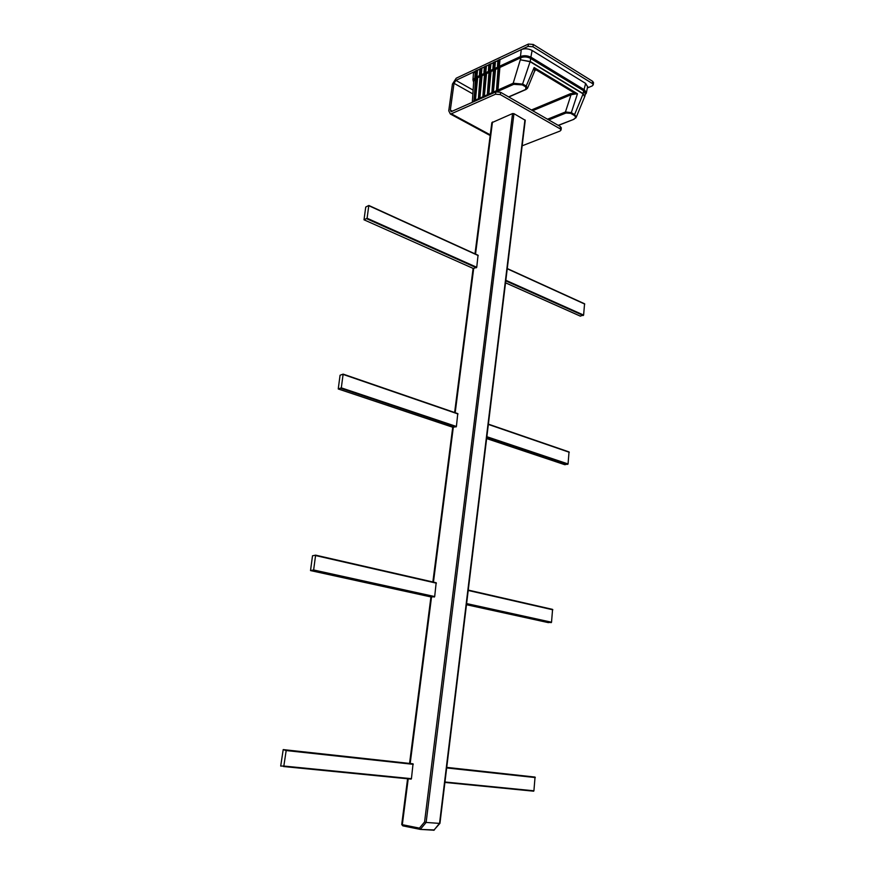 <?xml version="1.0" encoding="UTF-8"?>
<svg xmlns="http://www.w3.org/2000/svg" width="874" height="874" viewBox="0 0 874 874"><rect width="100%" height="100%" fill="white"/><g stroke="black" fill="none" stroke-linecap="round" stroke-linejoin="round"><path stroke-width="1.31" d="M434.367 829.961L420.296 829.404L419.433 828.126L402.324 824.685L403.045 825.908L420.154 829.371M410.551 779.029L411.436 778.679L413.041 763.81L283.209 749.597L286.18 750.558L283.832 766.05L280.696 766.061L283.209 749.597M431.406 597.029L434.684 596.56L436.17 582.74L315.689 555.165M453.103 427.364L456.403 426.479L457.768 413.599L343.285 374.17M473.435 268.515L476.734 267.28L478.045 255.241L368.97 205.565M364.01 219.8L473.577 268.602L364.01 219.8L365.736 207.051L368.817 205.466L367.091 218.249L364.054 219.789M474.997 253.842L491.833 122.688L512.557 113.554L513.956 113.664L525.241 120.284M439.709 823.068L433.952 830.202L420.296 829.404L426.13 822.445L424.567 821.975L419.433 828.126M534.844 70.117L535.718 69.625L534.134 67.538L534.626 71.056M532.648 110.692L571.05 94.731L570.558 93.671L531.414 109.982M575.737 118.045L576.316 117.061L574.6 114.56L571.323 112.626L565.456 111.97L571.05 94.731L574.622 94.119L574.764 93.212L570.558 93.671M574.622 94.119L577.463 93.747L574.764 93.212L535.718 69.625L534.407 71.592M496.541 89.574L498.071 68.096L499.141 67.593L496.541 89.574L496.53 90.404L497.951 90.011L496.53 90.404M497.055 89.345L497.721 89.88L499.906 67.178L498.071 68.096M491.964 91.617L493.515 70.204L494.575 69.712L491.964 91.617L491.964 92.447L493.373 92.043L491.964 92.447M492.488 91.388L493.154 91.912L495.339 69.308L493.515 70.204M487.43 93.649L488.992 72.302L490.052 71.81L487.43 93.649L487.43 94.468L488.839 94.075L487.43 94.468M487.943 93.42L488.61 93.944L490.806 71.406L488.992 72.302M482.94 95.648L484.502 74.388L485.562 73.908L482.94 95.648L482.94 96.468L484.327 96.074L482.94 96.468M483.442 95.43L484.109 95.954L486.305 73.503L484.502 74.388M478.471 97.648L480.055 76.453L481.093 75.972L478.471 97.648L478.471 98.456L479.859 98.074L478.471 98.456M478.974 97.418L479.629 97.943M527.328 88.547L526.432 86.209L522.925 84.144L513.191 83.227L473.948 100.729L472.31 102.367L473.73 80.823L475.62 78.715M584.761 96.588L583.122 93.605L530.289 61.519L520.718 59.869L530.223 61.759L530.638 58.438L583.668 90.765L585.383 93.693M530.223 61.759L583.056 93.846L584.684 96.763M474.047 99.625L475.642 78.507L476.68 78.026L474.047 99.625L474.047 100.434L475.205 99.92L477.423 77.633L475.642 78.507M474.549 99.407L475.423 100.051L474.047 100.434M499.141 67.593L499.895 67.178M494.575 69.712L495.547 69.428L493.373 92.043M490.052 71.81L491.013 71.537L488.839 94.075M485.562 73.908L486.523 73.624L484.327 96.074M479.64 97.943L481.847 75.568L480.055 76.453M481.093 75.972L482.055 75.699L479.859 98.074M476.68 78.026L477.663 77.764L475.423 100.051M497.404 91.573L513.726 84.319L513.191 83.227L520.97 57.651C524.16 56.504 527.383 56.755 530.638 58.438M513.726 84.319L522.302 84.887L525.809 86.941L525.722 89.443L526.301 89.367M548.752 119.935L565.948 113.019L565.456 111.97L547.495 119.214M584.935 96.064L576.316 117.061L573.737 119.367L558.191 125.353M574.043 119.246L558.344 125.441M484.491 74.563L482.055 75.699L484.491 74.596M486.523 73.624L488.981 72.509L486.523 73.624M493.504 70.379L491.013 71.537L493.493 70.412M495.547 69.428L498.049 68.303L495.547 69.428M499.906 67.178L497.951 90.011M477.663 77.764L480.044 76.661L477.63 77.753M500.147 67.331L520.97 57.651C524.16 56.46 527.383 56.723 530.638 58.405L583.734 90.776L585.329 93.988M497.503 66.107L497.907 60.393L498.988 59.891L498.431 65.681L497.492 66.948L499.338 66.348L497.492 66.948M498.431 65.681L499.098 66.206L499.742 59.476L497.907 60.393M493.362 62.535L494.422 62.032L493.865 67.811L492.947 68.238L493.362 62.535L495.176 61.628L494.782 68.478L492.947 69.068L494.531 68.325L493.865 67.811M492.947 68.238L492.947 69.068M488.435 70.346L488.85 64.665L489.899 64.163L489.342 69.92L488.424 71.176L490.248 70.586L488.424 71.176M489.342 69.92L490.008 70.444L490.653 63.758L488.85 64.665M483.945 72.433L484.371 66.774L485.42 66.282L484.852 72.018L483.945 73.263L485.758 72.673L483.945 73.263M484.852 72.018L485.507 72.531L486.163 65.878L484.371 66.774M480.394 74.093L479.498 74.508L479.924 68.871L480.962 68.38L480.394 74.093L481.301 74.749L479.498 75.328L481.05 74.607L481.705 67.975L479.924 68.871M479.498 74.508L479.498 75.328M475.511 70.947L476.538 70.466L475.98 76.158L475.085 76.573L475.511 70.947L477.28 70.062L476.876 76.814L475.085 77.382L476.625 76.672L475.98 76.158M475.085 76.573L475.085 77.382M586.17 93.529L586.41 92.72L584.411 89.814L531.326 57.4C527.656 55.532 524.029 55.237 520.445 56.526L499.338 66.348L499.983 59.629L498.988 59.891M475.336 77.524L472.954 80.015L473.664 81.872M593.501 82.68L592.627 81.304L533.26 44.465L528.399 44.071L528.115 46.377L499.983 59.629L521.407 49.545C524.979 48.299 528.552 48.605 532.124 50.474L585.646 83.434L587.568 86.755M494.422 62.032L497.896 60.612L495.427 61.77L494.782 68.478L497.743 67.09M493.351 62.753L490.904 63.911L490.248 70.586L493.187 69.21M493.34 62.753L489.899 64.163M485.42 66.282L488.828 64.884L486.403 66.02L485.758 72.673L488.675 71.318M480.962 68.38L484.349 66.992L481.956 68.117L481.301 74.749L484.196 73.405M476.538 70.466L479.902 69.09L477.532 70.204L476.876 76.814L479.75 75.47M561.294 127.921L560.387 126.61L500.605 92.294L495.831 91.901L451.137 111.686L450.339 110.069L454.021 83.314L455.911 80.386L475.489 71.165L473.457 73.132L472.965 79.895M587.328 87.957L592.211 85.936L593.271 84.778L593.512 82.56M592.627 81.304L592.386 83.533L593.271 84.778M592.386 83.533L532.987 46.77L533.26 44.465M528.115 46.377L532.987 46.77M528.399 44.071L456.206 78.212L452.437 84.057L448.755 110.78L450.35 114.002L451.323 113.784L495.536 94.195L500.321 94.589L560.125 128.828L561.053 130.018L560.07 131.034L522.149 145.816M343.132 374.116L341.308 387.859L338.238 388.963L340.062 375.252L343.132 374.116M340.98 388.362L456.064 426.949L340.98 388.362M315.612 555.154L313.635 569.979L310.521 570.58L312.51 555.788L315.612 555.154M513.956 113.664L426.13 822.445L439.546 823.395L524.946 119.88M580.249 316.082L583.614 315.077L584.564 303.781L507.259 268.58M486.632 438.573L564.844 464.717L568.056 463.952L569.029 451.924L488.38 424.141M466.476 604.71L548.249 622.605L551.527 622.222L552.576 609.386L468.246 590.081M533.686 791.189L444.921 782.427L533.916 790.806L535.041 777.073L446.745 767.383M408.213 778.8L402.324 824.685L401.723 824.488L402.663 825.744L419.913 829.229M453.89 425.638L453.825 426.195M410.19 763.406L431.527 597.051M433.449 582.117L453.3 427.397M455.179 412.703L473.675 268.569M475.532 254.094L492.477 121.999M512.557 113.554L424.567 821.975M439.928 823.352L433.744 830.3M565.948 113.019L570.711 113.336L571.323 112.626L577.463 93.747L534.134 67.538L525.809 86.941M583.056 93.846L583.668 90.765M570.711 113.336L573.989 115.259L574.6 114.56L583.187 93.66M522.302 84.887L530.201 61.475M525.722 89.443L508.624 96.894M573.989 115.259C576.108 116.766 575.955 118.11 573.53 119.301M474.189 101.537L475.401 78.813M500.114 67.309L520.97 57.618L520.445 56.526L521.265 49.61M475.281 71.264L474.844 77.753L475.631 78.682M532.124 50.474L530.638 58.405M585.646 83.434L583.734 90.776M473.708 81.173L475.358 78.802M473.326 81.468L473.653 82.025M455.911 80.386L473.107 90.109M454.021 83.314L472.856 93.911M450.339 110.069L452.437 111.216M366.752 218.762L476.406 267.761M476.734 267.28L367.091 218.249M368.981 205.783L478.231 255.547M453.245 427.408L338.238 388.963M456.403 426.479L341.308 387.859M343.34 374.498L458.009 413.97M431.472 597.051L310.521 570.58M313.285 570.471L434.345 597.018M434.684 596.56L313.635 569.979M315.82 555.613L436.399 583.176M283.493 766.52L411.086 779.116M411.436 778.679L283.832 766.05M286.18 750.558L413.271 764.335M413.041 763.81L285.984 750.001M490.27 134.858L451.323 113.784M495.831 91.901L495.536 94.195M500.321 94.589L500.605 92.294M560.387 126.61L560.125 128.828M507.237 268.766L584.761 304.086M583.614 315.077L505.838 280.292M505.762 280.871L583.286 315.514M580.456 316.18L505.533 282.805M488.348 424.414L569.28 452.273M568.056 463.952L486.862 436.705M486.796 437.24L567.729 464.378L486.796 437.24M468.202 590.453L552.827 609.801M551.527 622.222L466.618 603.573M466.552 604.076L551.188 622.638M446.669 767.951L535.292 777.565M535.041 777.073L446.723 767.481M533.916 790.806L444.964 782.001M473.118 268.394L454.622 412.517M452.972 425.332L452.896 425.889M452.732 427.233L432.859 581.986M430.937 596.931L409.567 763.341M407.59 778.745L401.723 824.488M439.95 823.319L525.252 120.262M534.582 71.176L527.656 87.957L525.962 89.519L508.799 97.003M585.46 93.332L584.935 96.053M586.41 92.742L585.198 94.698M586.41 92.72L587.645 86.34M478.045 255.241L368.948 205.521M434.411 597.008L313.34 570.46M411.195 779.095L283.591 766.498M450.35 114.002L490.183 135.546M561.305 127.812L561.053 130.018M584.564 303.781L507.259 268.547M505.522 282.826L580.412 316.18M551.254 622.627L466.552 604.054"/></g></svg>
